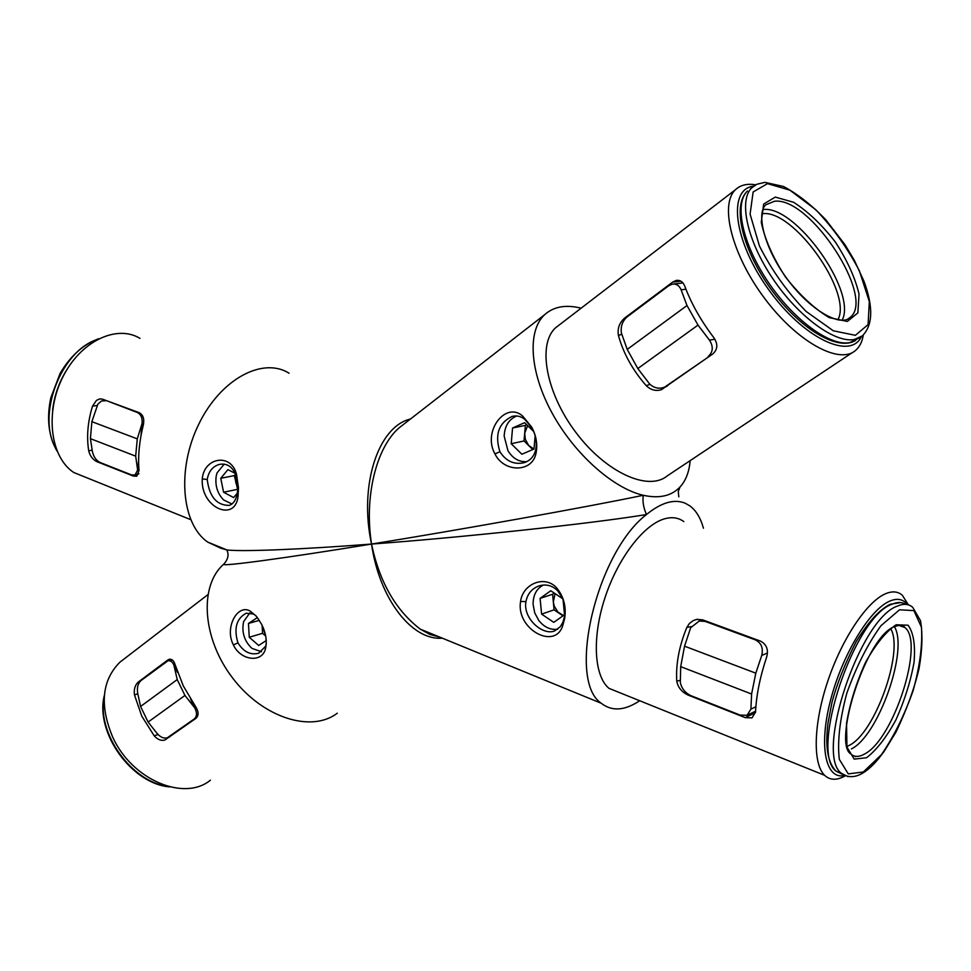<?xml version="1.0" encoding="UTF-8"?>
<svg xmlns="http://www.w3.org/2000/svg" width="971" height="971" viewBox="0 0 971 971"><rect width="100%" height="100%" fill="white"/><g stroke="black" fill="none" stroke-linecap="round" stroke-linejoin="round"><path stroke-width="1.46" d="M207.224 479.528C209.396 496.776 216.739 505.393 229.229 505.393C233.865 503.755 236.633 499.021 237.555 491.192L237.786 487.066L235.771 474.977C232.409 466.565 226.947 463.046 219.361 464.405C212.625 466.432 208.583 471.469 207.224 479.528L202.271 478.897C204.019 457.123 231.511 452.717 236.56 474.601L238.49 487.843L238.223 492.734C238.223 524.146 200.317 508.938 202.271 478.897M494.967 453.943C482.065 431.294 505.988 400.513 522.859 416.292L531.72 427.131C536.247 435.7 537.691 444.305 536.077 452.947C532.691 472.731 504.119 472.889 494.967 453.943L499.919 451.721C506.061 461.237 514.096 464.903 524.061 462.706C530.178 460.727 534.062 456.443 535.701 449.876C537.097 442.655 535.907 435.445 532.132 428.247L524.801 419.302C520.735 416.231 516.487 415.285 512.057 416.438C498.645 423.004 494.591 434.765 499.919 451.721M564.661 618.454L563.034 624.584C556.165 651.092 515.698 629.609 520.59 601.45C522.726 583.668 545.107 574.529 556.856 588.135C563.811 596.777 566.421 606.887 564.661 618.454L564.539 616.476L562.816 622.472L560.316 626.683L554.732 630.871C542.995 636.054 522.774 618.539 525.93 601.607C527.496 593.9 531.756 588.705 538.699 586.035C545.884 583.753 552.244 585.379 557.791 590.89L562.427 598.148L563.738 601.923L564.891 608.574L564.539 616.476M233.404 644.938C224.083 627.302 238.053 603.015 250.518 611.329L256.538 616.464L261.636 624.353C266.175 633.541 267.353 642.037 265.18 649.854C261.053 663.144 240.347 660.183 233.404 644.938L237.944 642.851C243.466 651.82 250.372 655.279 258.638 653.252L265.617 646.249L266.321 643.555M689.325 694.908L688.184 695.115L745.243 717.642L752.015 717.885L755.547 711.913C756.336 695.127 760.038 676.836 766.653 657.051C768.644 649.72 766.629 644.416 760.609 641.163L702.543 619.814L696.523 619.449L693.136 620.651L689.434 623.443L686.861 627.351C679.154 646.128 675.78 664.03 676.751 681.059L680.368 680.416M255.786 615.59L253.455 614.024L246.185 613.235C236.39 618.624 233.647 628.492 237.944 642.851M863.28 335.056C862.175 341.962 859.517 347.157 855.33 350.616C838.859 364.878 796.572 341.44 764.359 298.036C731.94 254.815 719.317 204.48 735.496 189.685C740.448 185 747.197 183.385 755.754 184.83M753.678 186.141C727.4 188.884 733.554 240.99 768.437 289.334C802.944 337.957 850.268 360.605 861.362 336.634M139.994 338.369C116.532 324.108 80.399 341.343 62.714 377.246C44.727 412.966 50.468 457.353 73.82 472.525L88.434 478.412M124.264 658.848L119.906 662.186C101.809 680.416 99.43 705.432 112.757 737.232C131.983 779.895 184.284 801.815 210.416 780.174M845.195 775.902L844.819 776.084C836.65 780.538 829.914 780.283 824.622 775.319C812.569 763.837 813.431 723.941 827.693 681.436C841.857 638.918 866.909 601.535 885.576 593.718C892.3 590.902 897.872 591.4 902.302 595.211L908.407 604.872M907.594 604.654C903.236 599.119 897.289 597.93 889.764 601.11C869.567 609.521 841.845 655.534 830.314 701.147C818.565 746.845 825.738 779.847 844.418 775.538M581.107 308.195C565.826 304.36 553.64 306.569 544.525 314.798C527.265 330.844 529.547 371.505 551.783 412.481C573.91 453.469 612.786 488.243 643.239 495.283C660.171 498.985 672.891 495.696 681.399 485.403L682.079 484.541C686.691 478.302 689.374 470.34 690.15 460.642M404.81 423.417L399.069 427.871C376.202 447.595 364.064 496.97 371.541 544.063C457.025 530.312 589.094 506.716 643.239 495.283C642.438 501.497 643.518 507.906 646.492 514.521C591.994 523.612 458.373 537.764 371.541 544.063C282.343 558.641 220.575 566.809 223.658 564.236L223.633 564.26C198.946 585.78 202.199 638.59 232.688 678.098C262.862 717.872 311.485 733.069 337.265 713.2M442.266 638.153C412.153 640.909 379.333 599.071 371.541 544.063C379.515 582.03 395.767 610.383 420.285 629.147L440.045 637.243M639.683 700.734C624.656 710.736 611.864 711.585 601.292 703.283C566.639 680.586 596.218 552.96 646.492 514.521C661.251 502.493 674.153 498.73 685.21 503.221L689.896 505.891C696.098 510.528 700.613 517.968 703.441 528.212M137.821 693.84L134.459 694.872L141.766 716.125L154.195 735.824C157.545 739.562 161.089 740.97 164.839 740.072L195.972 718.322C198.909 715.457 198.752 711.5 195.499 706.439L183.288 685.902L175.12 664.674C173.858 660.632 171.891 658.848 169.209 659.309L169.804 659.212M134.459 694.872C133.755 689.398 135.005 685.162 138.173 682.14L139.86 681.63M171.394 659.455L167.607 660.11L138.173 682.14M167.607 660.11L169.209 659.309M98.192 461.419L96.894 461.662L133.355 476.057L136.765 476.227L139.023 470.486C137.858 456.394 139.278 441.247 143.307 425.055C144.521 418.987 143.174 414.872 139.278 412.699L102.343 399.117L99.515 398.96L96.432 400.416L92.524 406.145C87.742 421.693 86.468 436.562 88.701 450.775L92.184 450.18M96.894 461.662C92.718 459.55 89.987 455.933 88.701 450.775M559.454 324.812L555.679 327.713C537.218 344.11 545.836 392.782 575.888 432.447C605.698 472.319 648.143 491.629 667.077 476.008L852.514 352.485M621.853 334.34L618.406 335.396C623.382 353.408 632.655 370.145 646.225 385.633C650.728 390.014 655.789 391.374 661.433 389.699L712.993 353.796C717.787 349.257 718.042 343.843 713.758 337.556C700.977 320.758 691.303 303.607 684.749 286.117C682.965 281.687 680.052 279.806 676.022 280.485L672.66 282.124L624.656 318.051L626.307 317.553M618.406 335.396C617.325 328.465 619.413 322.675 624.656 318.051M683.851 521.609C678.389 517.604 671.871 516.706 664.31 518.89C643.348 524.935 617.568 558.762 604.775 598.342C591.861 637.911 594.131 676.18 609.011 688.366L620.639 693.051M688.184 695.115C681.727 692.08 677.916 687.395 676.751 681.059M855.33 756.785L856.058 756.36M904.11 627.23L903.916 626.623M223.633 564.26L223.658 564.236C228.051 559.514 229.12 554.744 226.874 549.938L207.745 542.109L220.708 548.166L226.874 549.938C241.876 551.795 300.464 549.513 371.541 544.063C358.736 485.33 378.229 426.439 410.405 419.059M207.745 542.109C181.577 524.231 176.54 469.381 198.703 424.327C220.526 379.054 262.765 356.588 289.055 373.228M184.951 695.454L148.102 722.06L157.059 733.408C160.385 737.232 163.759 738.7 167.206 737.839L194.224 718.977C197.077 716.404 197.247 712.69 194.698 707.835L184.951 695.454L177.22 679.579L173.943 665.269C172.522 661.834 170.52 660.353 167.922 660.826L140.868 680.659C137.894 683.499 136.826 687.699 137.688 693.245L140.577 706.463L177.22 679.579M148.102 722.06L140.577 706.463M194.698 707.835L190.547 699.011M177.632 672.515L173.943 665.269M135.673 456.152L90.412 438.661L92.391 451.491C93.568 456.783 96.117 460.448 100.037 462.475L131.534 474.904L135.042 475.037L137.639 470.013L135.673 456.152L137.287 438.868L141.997 423.696C142.616 418.088 141.062 414.35 137.348 412.493L138.064 412.25M106.422 400.622L137.348 412.493M105.451 400.756L101.518 400.962L97.877 404.154L91.869 421.669L137.287 438.868M90.412 438.661L91.869 421.669M137.639 470.013L138.61 461.079M141.013 435.554L141.997 423.696M685.939 289.224L681.12 289.819C679.202 285.365 676.144 283.496 671.968 284.236L668.582 285.862L627.169 316.837C622.508 320.94 620.566 326.28 621.343 332.883L627.217 349.402L637.813 368.543L649.757 384.164C654.005 387.89 658.581 389.019 663.472 387.55L667.781 385.669M709.655 356.151L665.79 386.337M708.235 356.406C713.139 352.024 713.539 346.598 709.461 340.129L714.874 339.231M681.12 289.819L686.995 305.537L698.003 325.091L709.461 340.129M698.003 325.091L637.813 368.543M686.995 305.537L627.217 349.402M767.43 652.973L761.725 655.474C763.473 648.07 761.325 642.863 755.244 639.828L705.164 621.404L699.278 621.015L690.672 627.715L684.543 646.176L680.695 666.64L680.319 682.54C681.678 688.573 685.223 692.954 690.964 695.685L740.181 715.105L747.112 715.263L750.899 709.146L755.863 706.767M761.725 655.474L755.802 673.17L751.603 694.022L750.899 709.146M751.603 694.022L680.695 666.64M755.802 673.17L684.543 646.176M533.953 449.039L528.649 445.458L525.311 439.293L524.704 433.187L527.641 425.626M516.706 415.989C508.889 419.254 504.714 425.953 504.167 436.088L507.942 450.69C512.785 458.482 519.06 462.135 526.768 461.65M526.78 424.776L525.384 425.383L524.024 440.968L532.776 449.549M533.686 431.5L524.631 422.676L512.554 428.017L511.207 443.735L521.864 454.234L533.989 449.027L535.167 435.87M524.024 440.968L511.207 443.735M525.384 425.383L512.554 428.017M237.774 487.733L235.747 482.502L235.904 475.341M224.216 464.114L217.031 472.938L216.242 475.936C214.919 485.415 217.358 493.414 223.561 499.907L231.96 503.998M235.48 474.224L234.351 475.596L237.689 489.687M235.116 473.35L227.942 469.612L220.745 478.302L223.585 492.224L233.623 497.577L237.264 493.244M234.351 475.596L220.745 478.302M237.155 489.408L223.585 492.224M563.496 615.517L557.888 612.058L554.21 606.05L553.336 602.056L555.06 593.621M543.275 585.052C536.453 588.717 533.067 595.174 533.091 604.448L534.754 612.98L538.893 620.603C544.306 627.278 550.581 630.155 557.73 629.208M554.259 593.087L552.608 594.264L554.077 609.849L562.998 615.869M562.658 598.694L550.763 590.756L540.094 598.379L541.6 614.109L553.749 622.338L564.503 614.813L563.107 599.92M554.077 609.849L541.6 614.109M552.608 594.264L540.094 598.379M265.581 635.617L262.146 625.421M249.863 612.859L243.612 621.646C241.5 632.17 244.267 641.066 251.902 648.361L261.527 651.772M262.109 625.336L262.558 633.31L265.653 635.993M258.504 619.037L257.06 617.787L248.455 623.455L249.256 637.243L258.65 645.46L266.272 640.544M262.558 633.31L249.256 637.243M259.354 620.323L248.455 623.455M237.555 491.192L238.223 492.734M520.59 601.45L525.93 601.607M680.889 281.165L672.66 282.124M154.195 735.824L158.042 734.537M745.243 717.642L755.474 712.69M97.088 405.477L92.524 406.145M133.355 476.057L138.695 473.982M646.225 385.633L649.987 384.382M691.279 626.671L686.861 627.351M195.45 718.698L194.224 718.977M168.25 737.292L169.816 736.771M194.418 706.949L195.656 706.67M175.472 665.888L174.489 666.07M137.858 469.078L138.889 468.69M143.514 424.096L142.045 424.606M706.354 621.209L705.164 621.404M755.244 639.828L756.045 639.488M896.172 624.778L908.019 625.215C913.444 632.327 915.459 644.623 914.075 662.125C910.64 681.339 904.584 700.601 895.905 719.912C886.268 737.559 876.461 750.17 866.508 757.744L854.189 759.128L846.967 747.039L846.53 723.468C849.88 703.295 856.216 682.929 865.537 662.392C875.878 643.979 886.098 631.441 896.172 624.778M898.648 625.336L904.814 627.472C903.333 624.996 899.983 624.693 894.777 626.538C866.266 635.653 832.839 742.293 850.499 753.751C854.128 757.149 858.789 757.259 864.469 754.066C893.648 739.732 924.926 642.28 904.814 627.472L900.36 625.275M894.412 626.708C908.771 649.733 878.403 735.848 851.385 748.944M847.27 746.323L849.37 745.303C874.992 732.971 903.989 651.723 890.844 628.88M847.962 776.679L841.347 773.28C814.62 754.176 859.845 618.515 897.41 606.098C903.588 603.416 908.698 603.828 912.728 607.348L920.508 620.712C922.79 633.881 922.316 649.769 919.088 668.351C914.427 688.354 906.744 709.546 896.063 731.94L884.059 751.518L878.294 759.019C864.056 775.914 851.749 780.66 841.347 773.28L836.055 771.156L843.095 774.627M899.51 609.812L880.94 625.737C867.601 644.222 856.204 666.761 846.773 693.355C839.745 719.766 837.257 741.771 839.32 759.346L848.253 773.899L863.328 771.981L881.401 754.698C893.818 736.601 904.377 715.287 913.08 690.757C919.84 666.227 922.632 645.047 921.455 627.193L913.893 610.601L899.51 609.812M905.858 604.387C902.035 601.935 897.41 601.886 891.973 604.253C854.274 616.573 809.159 752.003 836.055 771.156C827.656 762.599 824.998 746.468 828.057 722.74L832.001 702.324C836.941 683.742 845.001 663.521 856.191 641.637C869.482 620.105 879.726 609.764 890.091 604.302L900.724 602.578M775.283 197.089L793.586 202.271C807.981 211.508 821.854 224.702 835.242 241.876C847.113 260.107 855.038 277.488 859.032 294.019L857.879 312.88L847.355 321.45L829.234 317.602C814.329 308.669 799.716 295.099 785.393 276.869C772.831 257.412 764.796 239.218 761.276 222.31L763.643 204.08L775.283 197.089M848.436 318.658L849.807 317.663C876.643 298.777 810.13 196.458 774.494 201.264L765.816 204.784C755.887 213.317 764.48 248.819 787.687 279.636C810.591 310.708 840.498 326.948 849.807 317.663L847.914 318.949M762.854 209.639C794.848 204.116 857.563 291.676 842.112 320.284M837.852 319.872C853.193 292.672 792.506 207.94 761.883 213.802M750.486 188.714L756.846 184.272L764.905 182.366L783.451 186.468C797.422 193.836 811.513 204.917 825.738 219.701L844.916 244.607L854.298 260.24L864.069 281.493C873.475 307.261 872.88 325.394 862.284 335.93L854.529 339.449C835.109 343.503 798.405 316.764 772.819 278.665C747.063 240.65 738.361 200.184 751.918 187.621L754.127 185.825M767.491 183.64L753.144 191.967L750.085 214.106L759.431 245.991C771.629 270.156 787.19 291.98 806.112 311.436L833.312 330.795L855.39 335.311L868.074 324.642L869.324 301.568L859.396 270.873C847.744 248.406 833.191 227.991 815.713 209.639L789.836 190.134L767.491 183.64M855.718 340.384C837.682 351.781 799.509 328.441 771.156 289.37C742.754 250.372 731.588 205.694 747.452 191.032C733.845 203.631 742.463 244.061 768.146 282.015C793.683 320.042 830.387 346.683 849.856 342.581L859.711 337.653M97.416 339.413C60.287 350.956 35.878 416.96 56.573 449.889M52.616 410.029C54.473 394.457 59.765 380.147 68.492 367.123M104.225 697.251C96.615 733.141 131.607 782.043 168.032 786.413M237.786 487.054L238.49 487.843M236.111 475.936L236.56 474.601M536.077 452.947L535.701 449.901M563.034 624.584L563.204 621.513M265.18 649.854L265.605 646.261M404.64 423.55L544.525 314.798M601.292 703.283L420.285 629.147L429.922 634.476L439.499 637.025M119.906 662.186L207.818 594.713M73.82 472.525L190.668 519.643M735.496 189.685L555.679 327.713M824.622 775.319L609.011 688.366M680.064 486.957L678.268 491.399L678.802 496.861M250.518 611.329L253.455 614.024M556.856 588.135L557.779 590.89M522.859 416.292L524.789 419.302M100.256 398.85L99.515 398.96M697.858 619.243L696.559 619.449M677.722 280.291L676.022 280.485M167.206 737.839L169.306 737.135M172.401 660.049L168.541 660.717M138.817 473.569L135.042 475.037M105.305 400.21L103.424 400.477M673.74 284.018L682.953 282.925M666.616 386.494L663.472 387.55M703.89 620.311L700.564 620.809M755.572 711.173L747.367 715.142M57.071 451.139C48.526 436.319 46.438 418.525 50.832 397.734L60.068 373.519C70.228 356.09 83.13 344.487 98.787 338.697M104.358 695.382C94.685 732.389 131.838 784.192 169.913 786.911"/></g></svg>
